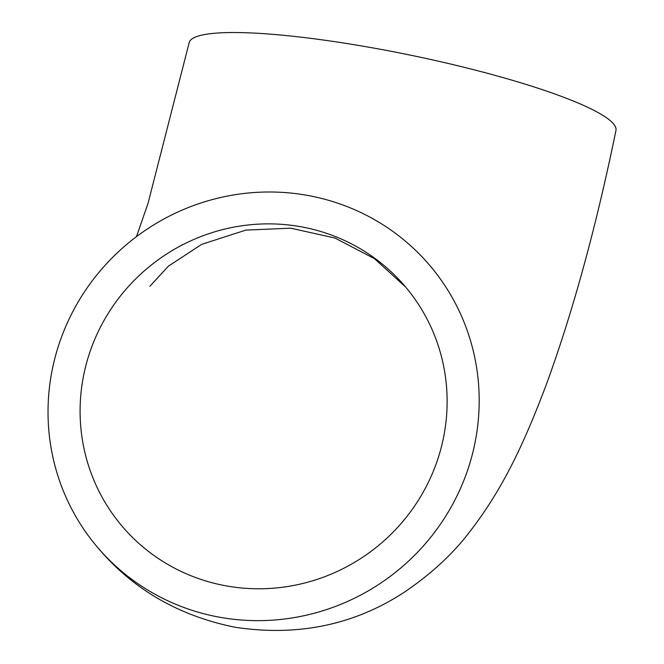 <?xml version="1.0" encoding="UTF-8"?>
<svg xmlns="http://www.w3.org/2000/svg" width="664" height="664" viewBox="0 0 664 664"><rect width="100%" height="100%" fill="white"/><g stroke="black" fill="none" stroke-linecap="round" stroke-linejoin="round"><path stroke-width="1" d="M52.423 368.844A217.858 212.015 141.2 0 1 214.231 199.067A217.858 212.015 141.2 0 1 433.326 269.725A217.858 212.015 141.2 0 1 396.541 571.488A217.858 212.015 141.2 0 1 93.898 542.92A217.858 212.015 141.2 0 1 52.423 368.844M136.444 236.666L148.03 203.358L189.132 42.845A217.858 32.445 11.6 0 1 409.065 54.871A217.858 32.445 11.6 0 1 615.951 130.451C596.189 226.831 572.999 311.482 546.381 384.414C524.502 442.257 503.818 487.251 471.033 530.063C453.894 553.079 431.376 573.978 403.496 592.753C353.522 625.114 297.447 636.627 235.272 627.289C176.649 615.462 129.522 587.341 93.898 542.92M83.83 374.421A185.463 180.492 141.2 0 1 221.577 229.885A185.463 180.492 141.2 0 1 408.086 290.035A185.463 180.492 141.2 0 1 419.648 498.207A185.463 180.492 141.2 0 1 226.731 585.972A185.463 180.492 141.2 0 1 119.13 522.609A185.463 180.492 141.2 0 1 83.83 374.421M433.326 269.725L430.081 265.791M149.881 286.308L168.316 266.222L201.781 244.311L245.879 230.101L290.766 228.192L334.947 238.027L374.446 258.645L405.546 286.956"/></g></svg>
